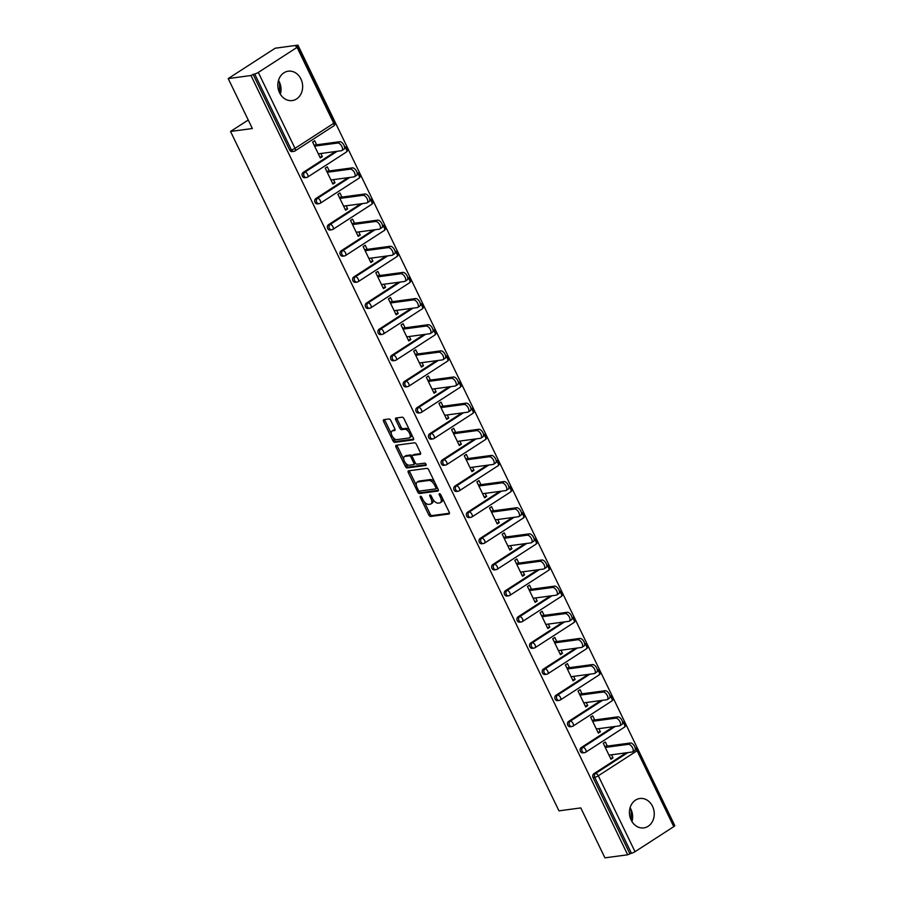 <?xml version="1.0" encoding="UTF-8"?>
<svg xmlns="http://www.w3.org/2000/svg" width="903" height="903" viewBox="0 0 903 903"><rect width="100%" height="100%" fill="white"/><g stroke="black" fill="none" stroke-linecap="round" stroke-linejoin="round"><path stroke-width="1.35" d="M420.516 496.244A1.309 0.666 -122.9 0 0 420.358 496.289A1.309 0.666 -122.9 0 0 420.358 497.485L428.812 514.97A1.862 0.959 -122.9 0 0 430.618 516.471L448.983 513.999A1.862 0.959 -122.9 0 0 449.197 513.92A1.862 0.959 -122.9 0 0 449.209 512.227L440.766 494.742A1.309 0.666 -122.9 0 0 439.49 493.693A1.309 0.666 -122.9 0 0 439.332 493.738A1.309 0.666 -122.9 0 0 439.332 494.934L440.427 497.203A5.971 3.07 -122.9 0 1 440.404 502.655A5.971 3.07 -122.9 0 1 439.705 502.903L438.181 503.106A5.971 3.07 -122.9 0 1 432.368 498.287L431.273 496.018A1.309 0.666 -122.9 0 0 429.997 494.968A1.309 0.666 -122.9 0 0 429.851 495.013A1.309 0.666 -122.9 0 0 429.851 496.21L430.934 498.479A5.971 3.07 -122.9 0 1 430.912 503.93A5.971 3.07 -122.9 0 1 430.223 504.179L428.688 504.382A5.971 3.07 -122.9 0 1 422.875 499.551L421.791 497.293A1.309 0.666 -122.9 0 0 420.516 496.244M279.558 92.783A14.82 12.36 82.3 0 0 292.211 100.572A14.82 12.36 82.3 0 0 300.925 78.967A14.82 12.36 82.3 0 0 288.26 71.19A14.82 12.36 82.3 0 0 279.558 92.783M278.496 80.412A14.82 12.36 -97.7 0 1 279.309 81.88A14.82 12.36 -97.7 0 1 280.359 94.251M631.163 820.105A14.82 12.36 82.3 0 0 643.816 827.893A14.82 12.36 82.3 0 0 652.519 806.289A14.82 12.36 82.3 0 0 639.866 798.5A14.82 12.36 82.3 0 0 631.163 820.105M631.965 821.572A14.82 12.36 82.3 0 0 630.904 809.201A14.82 12.36 82.3 0 0 630.102 807.733M390.796 420.482A1.862 0.959 -122.9 0 0 388.979 418.969L383.82 419.669A1.862 0.959 -122.9 0 0 383.606 419.748A1.862 0.959 -122.9 0 0 383.594 421.453L392.986 440.856A1.862 0.959 -122.9 0 0 394.803 442.368L413.156 439.896A1.862 0.959 -122.9 0 0 413.382 439.817A1.862 0.959 -122.9 0 0 413.382 438.113L404.002 418.71A1.862 0.959 -122.9 0 0 402.185 417.197L395.965 418.033A1.862 0.959 -122.9 0 0 395.751 418.112A1.862 0.959 -122.9 0 0 395.74 419.816L399.758 428.124A1.862 0.959 -122.9 0 0 401.575 429.636L404.657 429.218A4.989 2.562 -122.9 0 1 409.24 432.729A4.989 2.562 -122.9 0 1 409.488 437.808A4.989 2.562 -122.9 0 1 408.912 438.011L396.823 439.637A4.989 2.562 -122.9 0 1 392.241 436.126A4.989 2.562 -122.9 0 1 391.981 431.047A4.989 2.562 -122.9 0 1 392.568 430.844L394.577 430.573A1.862 0.959 -122.9 0 0 394.803 430.494A1.862 0.959 -122.9 0 0 394.803 428.79L390.796 420.482M627.687 854.791L604.931 857.85L580.787 807.914L558.968 810.849L230.536 131.454L252.355 128.519L228.211 78.572L250.978 75.513L627.687 854.791L631.411 853.233L594.705 777.325L593.045 777.551L629.741 853.459M408.551 470.824A1.862 0.959 -122.9 0 0 408.337 470.903A1.862 0.959 -122.9 0 0 408.325 472.608L417.717 492.022A1.862 0.959 -122.9 0 0 419.534 493.523L437.887 491.051A1.862 0.959 -122.9 0 0 438.113 490.972A1.862 0.959 -122.9 0 0 438.113 489.279L428.733 469.865A1.862 0.959 -122.9 0 0 426.916 468.352L408.551 470.824M405.345 466.433L395.965 447.03A1.862 0.959 -122.9 0 1 395.977 445.326A1.862 0.959 -122.9 0 1 396.191 445.247L414.556 442.775A1.862 0.959 -122.9 0 1 416.362 444.287L420.38 452.595A1.862 0.959 -122.9 0 1 420.38 454.299A1.862 0.959 -122.9 0 1 420.155 454.378L412.716 455.372A1.862 0.959 -122.9 0 0 412.49 455.451A1.862 0.959 -122.9 0 0 412.49 457.155L415.154 462.663A1.862 0.959 -122.9 0 0 416.96 464.176L424.715 463.137A1.309 0.666 -122.9 0 1 425.923 464.052A1.309 0.666 -122.9 0 1 425.979 465.384A1.309 0.666 -122.9 0 1 425.832 465.44L407.163 467.946A1.862 0.959 -122.9 0 1 405.345 466.433L406.722 465.553L405.402 462.844M248.246 120.009L230.536 131.454M673.773 826.64L637.078 750.732A2.856 0.576 154.2 0 0 638.082 749.693L674.789 825.613A2.856 0.576 154.2 0 1 673.773 826.64L635.023 851.698A2.856 0.576 154.2 0 1 631.411 853.233M674.315 824.642L297.945 45.15L275.189 48.209L228.211 78.572M250.978 75.513L254.691 73.967A2.856 0.576 -25.8 0 0 258.303 72.432L297.064 47.374A2.856 0.576 -25.8 0 0 298.069 46.346A2.856 0.576 -25.8 0 0 297.561 46.256L295.891 46.482L297.945 45.15M610.507 758.26L613.035 757.91L610.981 759.242L603.283 743.327L605.337 741.995L607.324 746.104M613.035 757.91L611.523 754.795M258.303 72.432L295.01 148.34A2.856 0.576 -25.8 0 1 291.387 149.887A2.856 2.382 82.3 0 0 293.825 151.377L292.166 151.602A2.856 2.382 -97.7 0 1 289.728 150.101L291.387 149.887L254.691 73.967M253.032 74.193L289.728 150.101M593.045 777.551A2.856 2.382 -97.7 0 1 593.881 773.702L626.174 752.831M303.205 172.405L304.864 172.18A2.856 2.382 -97.7 0 0 304.029 176.029A2.856 2.382 82.3 0 0 306.467 177.519L304.796 177.744A2.856 2.382 -97.7 0 1 303.205 172.405L335.498 151.535M315.847 198.547L317.506 198.321A2.856 2.382 -97.7 0 0 316.671 202.17A2.856 2.382 82.3 0 0 319.098 203.672L317.438 203.886A2.856 2.382 -97.7 0 1 315.847 198.547L348.14 177.677M328.478 224.689L330.148 224.475A2.856 2.382 -97.7 0 0 329.302 228.312A2.856 2.382 82.3 0 0 331.74 229.813L330.08 230.028A2.856 2.382 -97.7 0 1 328.478 224.689L360.771 203.818M341.12 250.842L342.779 250.616A2.856 2.382 -97.7 0 0 341.944 254.454A2.856 2.382 82.3 0 0 344.382 255.955L342.711 256.181A2.856 2.382 -97.7 0 1 341.12 250.842L373.413 229.96M353.762 276.984L355.421 276.758A2.856 2.382 -97.7 0 0 354.586 280.596A2.856 2.382 82.3 0 0 357.012 282.097L355.353 282.323A2.856 2.382 -97.7 0 1 353.762 276.984L386.055 256.102M366.392 303.126L368.063 302.9A2.856 2.382 -97.7 0 0 367.216 306.738A2.856 2.382 82.3 0 0 369.654 308.239L367.995 308.465A2.856 2.382 -97.7 0 1 366.392 303.126L398.686 282.244M379.034 329.268L380.694 329.042A2.856 2.382 -97.7 0 0 379.858 332.891A2.856 2.382 82.3 0 0 382.296 334.381L380.626 334.607A2.856 2.382 -97.7 0 1 379.034 329.268L411.328 308.386M391.676 355.41L393.336 355.184A2.856 2.382 -97.7 0 0 392.5 359.033A2.856 2.382 82.3 0 0 394.927 360.523L393.268 360.748A2.856 2.382 -97.7 0 1 391.676 355.41L423.97 334.528M404.307 381.551L405.978 381.326A2.856 2.382 -97.7 0 0 405.131 385.175A2.856 2.382 82.3 0 0 407.569 386.665L405.91 386.89A2.856 2.382 -97.7 0 1 404.307 381.551L436.6 360.681M416.949 407.693L418.608 407.479A2.856 2.382 -97.7 0 0 417.773 411.316A2.856 2.382 82.3 0 0 420.211 412.818L418.541 413.032A2.856 2.382 -97.7 0 1 416.949 407.693L449.242 386.823M429.591 433.835L431.25 433.621A2.856 2.382 -97.7 0 0 430.415 437.458A2.856 2.382 82.3 0 0 432.842 438.96L431.182 439.174A2.856 2.382 -97.7 0 1 429.591 433.835L461.884 412.964M442.222 459.988L443.892 459.762A2.856 2.382 -97.7 0 0 443.046 463.6A2.856 2.382 82.3 0 0 445.484 465.101L443.824 465.327A2.856 2.382 -97.7 0 1 442.222 459.988L474.515 439.106M454.864 486.13L456.523 485.904A2.856 2.382 -97.7 0 0 455.688 489.742A2.856 2.382 82.3 0 0 458.126 491.243L456.455 491.469A2.856 2.382 -97.7 0 1 454.864 486.13L487.157 465.248M467.506 512.272L469.165 512.046A2.856 2.382 -97.7 0 0 468.33 515.884A2.856 2.382 82.3 0 0 470.756 517.385L469.097 517.611A2.856 2.382 -97.7 0 1 467.506 512.272L499.799 491.39M480.136 538.414L481.807 538.188A2.856 2.382 -97.7 0 0 480.96 542.037A2.856 2.382 82.3 0 0 483.398 543.527L481.739 543.753A2.856 2.382 -97.7 0 1 480.136 538.414L512.43 517.532M492.778 564.556L494.438 564.33A2.856 2.382 -97.7 0 0 493.602 568.179A2.856 2.382 82.3 0 0 496.04 569.669L494.37 569.895A2.856 2.382 -97.7 0 1 492.778 564.556L525.072 543.685M505.42 590.697L507.08 590.472A2.856 2.382 -97.7 0 0 506.244 594.321A2.856 2.382 82.3 0 0 508.671 595.811L507.012 596.036A2.856 2.382 -97.7 0 1 505.42 590.697L537.714 569.827M518.051 616.839L519.722 616.625A2.856 2.382 -97.7 0 0 518.875 620.463A2.856 2.382 82.3 0 0 521.313 621.964L519.654 622.178A2.856 2.382 -97.7 0 1 518.051 616.839L550.345 595.969M530.693 642.992L532.352 642.767A2.856 2.382 -97.7 0 0 531.517 646.604A2.856 2.382 82.3 0 0 533.955 648.106L532.285 648.331A2.856 2.382 -97.7 0 1 530.693 642.992L562.987 622.111M543.335 669.134L544.994 668.909A2.856 2.382 -97.7 0 0 544.159 672.746A2.856 2.382 82.3 0 0 546.586 674.248L544.927 674.473A2.856 2.382 -97.7 0 1 543.335 669.134L575.629 648.252M555.966 695.276L557.636 695.05A2.856 2.382 -97.7 0 0 556.79 698.888A2.856 2.382 82.3 0 0 559.228 700.389L557.569 700.615A2.856 2.382 -97.7 0 1 555.966 695.276L588.259 674.394M568.608 721.418L570.267 721.192A2.856 2.382 -97.7 0 0 569.432 725.03A2.856 2.382 82.3 0 0 571.87 726.531L570.199 726.757A2.856 2.382 -97.7 0 1 568.608 721.418L600.901 700.536M581.25 747.56L582.909 747.334A2.856 2.382 -97.7 0 0 582.074 751.183A2.856 2.382 82.3 0 0 584.501 752.673L582.841 752.899A2.856 2.382 -97.7 0 1 581.25 747.56L613.543 726.678M594.682 719.962L592.695 715.853L590.641 717.174L598.339 733.101L600.393 731.769L598.892 728.653M582.051 693.809L580.065 689.711L578.01 691.032L585.708 706.959L587.763 705.627L586.25 702.511M569.409 667.667L567.423 663.57L565.368 664.89L573.066 680.817L575.121 679.485L573.608 676.37M556.767 641.525L554.781 637.416L552.726 638.748L560.424 654.675L562.479 653.343L560.977 650.228M544.137 615.383L542.15 611.275L540.096 612.606L547.794 628.522L549.848 627.201L548.335 624.075M531.495 589.241L529.508 585.133L527.454 586.465L535.152 602.38L537.206 601.059L535.693 597.933M518.853 563.1L516.866 558.991L514.812 560.323L522.51 576.238L524.564 574.906L523.063 571.791M506.222 536.958L504.235 532.849L502.181 534.181L509.879 550.096L511.933 548.764L510.421 545.649M493.58 510.805L491.593 506.707L489.539 508.028L497.237 523.954L499.291 522.623L497.779 519.507M480.938 484.663L478.951 480.565L476.897 481.886L484.595 497.813L486.649 496.481L485.148 493.365M468.307 458.521L466.32 454.412L464.266 455.744L471.964 471.671L474.019 470.339L472.506 467.223M455.665 432.379L453.678 428.27L451.624 429.602L459.322 445.518L461.377 444.197L459.864 441.082M443.023 406.237L441.036 402.128L438.982 403.46L446.68 419.376L448.735 418.055L447.233 414.928M430.392 380.095L428.406 375.987L426.351 377.319L434.05 393.234L436.104 391.913L434.591 388.787M417.75 353.953L415.764 349.845L413.709 351.177L421.408 367.092L423.462 365.76L421.949 362.645M405.108 327.812L403.122 323.703L401.067 325.024L408.766 340.95L410.82 339.618L409.319 336.503M392.478 301.658L390.491 297.561L388.437 298.882L396.135 314.808L398.189 313.476L396.677 310.361M379.836 275.517L377.849 271.419L375.795 272.74L383.493 288.667L385.547 287.335L384.035 284.219M367.194 249.375L365.207 245.266L363.153 246.598L370.851 262.525L372.905 261.193L371.404 258.077M354.563 223.233L352.576 219.124L350.522 220.456L358.22 236.372L360.274 235.051L358.762 231.924M341.921 197.091L339.934 192.982L337.88 194.314L345.578 210.23L347.632 208.909L346.12 205.782M329.279 170.949L327.292 166.841L325.238 168.172L332.936 184.088L334.99 182.756L333.489 179.641M316.648 144.807L314.662 140.699L312.607 142.031L320.305 157.946L322.36 156.614L320.847 153.499M600.393 731.769L597.865 732.107M587.763 705.627L585.223 705.965M575.121 679.485L572.592 679.824M562.479 653.343L559.95 653.682M549.848 627.201L547.308 627.54M537.206 601.059L534.678 601.398M524.564 574.906L522.036 575.256M511.933 548.764L509.394 549.103M499.291 522.623L496.763 522.961M486.649 496.481L484.121 496.819M474.019 470.339L471.479 470.677M461.377 444.197L458.848 444.536M448.735 418.055L446.206 418.394M436.104 391.913L433.564 392.252M423.462 365.76L420.933 366.11M410.82 339.618L408.291 339.957M398.189 313.476L395.649 313.815M385.547 287.335L383.019 287.673M372.905 261.193L370.377 261.531M360.274 235.051L357.735 235.39M347.632 208.909L345.104 209.248M334.99 182.756L332.462 183.106M322.36 156.614L319.82 156.953M631.141 809.709L631.242 820.263M279.546 82.387L279.637 92.941M430.912 503.93L432.289 503.039A5.971 3.07 -122.9 0 0 432.966 499.37M440.404 502.655L441.77 501.763A5.971 3.07 -122.9 0 0 442.526 498.4M424.139 501.583L430.178 514.078A1.862 0.959 -122.9 0 0 431.995 515.59L449.48 513.231M418.958 490.871L419.082 491.13A1.862 0.959 -122.9 0 0 420.9 492.643L438.384 490.284M409.431 470.711A1.862 0.959 -122.9 0 0 409.702 471.716L416.385 485.543M418.27 490.013A1.309 0.666 -122.9 0 0 419.534 491.074L435.652 488.907A1.309 0.666 -122.9 0 0 435.81 488.85A1.309 0.666 -122.9 0 0 435.81 487.654L434.659 485.272A5.971 3.07 -122.9 0 0 428.846 480.441L417.829 481.931A5.971 3.07 -122.9 0 0 417.141 482.179A5.971 3.07 -122.9 0 0 417.118 487.631L418.27 490.013M435.923 488.737L437.029 488.015A1.309 0.666 -122.9 0 0 437.176 487.959A1.309 0.666 -122.9 0 0 437.357 487.699M434.772 482.36A5.971 3.07 -122.9 0 0 430.223 479.561L428.846 480.441M417.141 482.179L418.507 481.288A5.971 3.07 -122.9 0 1 419.206 481.039L430.223 479.561M403.776 459.469L397.331 446.138L395.965 447.03M397.06 445.123A1.862 0.959 -122.9 0 0 397.331 446.138M420.651 453.611L414.082 454.491A1.862 0.959 -122.9 0 0 413.867 454.57A1.862 0.959 -122.9 0 0 413.698 454.74M426.16 464.695L408.528 467.065L407.163 467.946M404.984 456.41A4.989 2.562 -122.9 0 0 404.397 456.625A4.989 2.562 -122.9 0 0 404.657 461.704A4.989 2.562 -122.9 0 0 409.24 465.214L413.495 464.639A1.862 0.959 -122.9 0 0 413.709 464.56A1.862 0.959 -122.9 0 0 413.721 462.855L411.057 457.347A1.862 0.959 -122.9 0 0 409.24 455.846L404.984 456.41L406.35 455.53A4.989 2.562 -122.9 0 0 405.774 455.733L404.397 456.625M414.872 463.758A1.862 0.959 -122.9 0 0 415.087 463.679A1.862 0.959 -122.9 0 0 415.369 463.047M412.208 456.083A1.862 0.959 -122.9 0 0 410.617 454.954L409.24 455.846M406.35 455.53L410.617 454.954M406.722 465.553A1.862 0.959 -122.9 0 0 408.528 467.065M391.981 431.047L393.358 430.167A4.989 2.562 -122.9 0 1 393.934 429.952L395.085 429.805M409.488 437.808L410.865 436.917A4.989 2.562 -122.9 0 0 411.531 434.275M409.714 430.528A4.989 2.562 -122.9 0 0 406.023 428.327L404.657 429.218M396.835 417.92A1.862 0.959 -122.9 0 0 397.106 418.936L401.124 427.243A1.862 0.959 -122.9 0 0 402.941 428.744L406.023 428.327M393.132 437.447L394.351 439.975A1.862 0.959 -122.9 0 0 396.169 441.477L413.653 439.129M384.701 419.545A1.862 0.959 -122.9 0 0 384.971 420.561L391.315 433.7M628.341 744.332L630.396 743A4.368 2.246 57.1 0 1 634.414 746.081A4.368 2.246 57.1 0 1 634.628 750.528L632.574 751.849A4.368 2.246 -122.9 0 0 632.36 747.402A4.368 2.246 -122.9 0 0 628.341 744.332L605.27 747.424M608.994 755.134L632.066 752.03A4.368 2.246 -122.9 0 0 632.574 751.849M630.396 743L604.796 746.442M615.699 718.178L617.754 716.858A4.368 2.246 57.1 0 1 621.772 719.939A4.368 2.246 57.1 0 1 621.986 724.375L619.943 725.707A4.368 2.246 -122.9 0 0 619.718 721.26A4.368 2.246 -122.9 0 0 615.699 718.178L592.628 721.283M596.352 728.992L619.424 725.888A4.368 2.246 -122.9 0 0 619.943 725.707M617.754 716.858L592.154 720.301M603.069 692.037L605.123 690.716A4.368 2.246 57.1 0 1 609.13 693.786A4.368 2.246 57.1 0 1 609.356 698.233L607.301 699.565A4.368 2.246 -122.9 0 0 607.076 695.118A4.368 2.246 -122.9 0 0 603.069 692.037L579.997 695.141M583.722 702.85L606.793 699.746A4.368 2.246 -122.9 0 0 607.301 699.565M605.123 690.716L579.512 694.159M590.427 665.895L592.481 664.563A4.368 2.246 57.1 0 1 596.499 667.644A4.368 2.246 57.1 0 1 596.714 672.092L594.659 673.424A4.368 2.246 -122.9 0 0 594.445 668.976A4.368 2.246 -122.9 0 0 590.427 665.895L567.355 668.999M571.08 676.708L594.151 673.604A4.368 2.246 -122.9 0 0 594.659 673.424M592.481 664.563L566.881 668.006M577.785 639.753L579.839 638.421A4.368 2.246 57.1 0 1 583.857 641.502A4.368 2.246 57.1 0 1 584.083 645.95L582.029 647.282A4.368 2.246 -122.9 0 0 581.803 642.834A4.368 2.246 -122.9 0 0 577.785 639.753L554.713 642.857M558.438 650.566L581.509 647.462A4.368 2.246 -122.9 0 0 582.029 647.282M579.839 638.421L554.239 641.864M565.154 613.611L567.208 612.279A4.368 2.246 57.1 0 1 571.215 615.361A4.368 2.246 57.1 0 1 571.441 619.808L569.387 621.14A4.368 2.246 -122.9 0 0 569.161 616.693A4.368 2.246 -122.9 0 0 565.154 613.611L542.082 616.715M545.807 624.424L568.879 621.32A4.368 2.246 -122.9 0 0 569.387 621.14M567.208 612.279L541.597 615.722M552.512 587.469L554.566 586.137A4.368 2.246 57.1 0 1 558.585 589.219A4.368 2.246 57.1 0 1 558.799 593.666L556.745 594.987A4.368 2.246 -122.9 0 0 556.53 590.539A4.368 2.246 -122.9 0 0 552.512 587.469L529.44 590.573M533.165 598.271L556.237 595.179A4.368 2.246 -122.9 0 0 556.745 594.987M554.566 586.137L528.966 589.58M539.87 561.327L541.924 559.995A4.368 2.246 57.1 0 1 545.943 563.077A4.368 2.246 57.1 0 1 546.168 567.524L544.114 568.845A4.368 2.246 -122.9 0 0 543.888 564.398A4.368 2.246 -122.9 0 0 539.87 561.327L516.798 564.42M520.523 572.13L543.595 569.037A4.368 2.246 -122.9 0 0 544.114 568.845M541.924 559.995L516.324 563.438M527.239 535.174L529.293 533.854A4.368 2.246 57.1 0 1 533.301 536.935A4.368 2.246 57.1 0 1 533.526 541.371L531.472 542.703A4.368 2.246 -122.9 0 0 531.246 538.256A4.368 2.246 -122.9 0 0 527.239 535.174L504.167 538.278M507.892 545.988L530.964 542.884A4.368 2.246 -122.9 0 0 531.472 542.703M529.293 533.854L503.682 537.296M514.597 509.032L516.651 507.712A4.368 2.246 57.1 0 1 520.67 510.782A4.368 2.246 57.1 0 1 520.884 515.229L518.83 516.561A4.368 2.246 -122.9 0 0 518.615 512.114A4.368 2.246 -122.9 0 0 514.597 509.032L491.525 512.136M495.25 519.846L518.322 516.742A4.368 2.246 -122.9 0 0 518.83 516.561M516.651 507.712L491.051 511.154M501.955 482.891L504.009 481.57A4.368 2.246 57.1 0 1 508.028 484.64A4.368 2.246 57.1 0 1 508.254 489.087L506.199 490.419A4.368 2.246 -122.9 0 0 505.973 485.972A4.368 2.246 -122.9 0 0 501.955 482.891L478.883 485.995M482.608 493.704L505.68 490.6A4.368 2.246 -122.9 0 0 506.199 490.419M504.009 481.57L478.409 485.001M489.324 456.749L491.379 455.417A4.368 2.246 57.1 0 1 495.386 458.498A4.368 2.246 57.1 0 1 495.612 462.946L493.557 464.277A4.368 2.246 -122.9 0 0 493.331 459.83A4.368 2.246 -122.9 0 0 489.324 456.749L466.253 459.853M469.978 467.562L493.049 464.458A4.368 2.246 -122.9 0 0 493.557 464.277M491.379 455.417L465.767 458.859M476.682 430.607L478.737 429.275A4.368 2.246 57.1 0 1 482.755 432.356A4.368 2.246 57.1 0 1 482.97 436.804L480.915 438.136A4.368 2.246 -122.9 0 0 480.701 433.688A4.368 2.246 -122.9 0 0 476.682 430.607L453.611 433.711M457.336 441.42L480.407 438.316A4.368 2.246 -122.9 0 0 480.915 438.136M478.737 429.275L453.137 432.718M464.04 404.465L466.095 403.133A4.368 2.246 57.1 0 1 470.113 406.215A4.368 2.246 57.1 0 1 470.339 410.662L468.285 411.982A4.368 2.246 -122.9 0 0 468.059 407.546A4.368 2.246 -122.9 0 0 464.04 404.465L440.969 407.569M444.694 415.278L467.765 412.174A4.368 2.246 -122.9 0 0 468.285 411.982M466.095 403.133L440.495 406.576M451.41 378.323L453.464 376.991A4.368 2.246 57.1 0 1 457.471 380.073A4.368 2.246 57.1 0 1 457.697 384.52L455.643 385.841A4.368 2.246 -122.9 0 0 455.417 381.393A4.368 2.246 -122.9 0 0 451.41 378.323L428.338 381.416M432.063 389.125L455.135 386.032A4.368 2.246 -122.9 0 0 455.643 385.841M453.464 376.991L427.853 380.434M438.768 352.181L440.822 350.849A4.368 2.246 57.1 0 1 444.84 353.931A4.368 2.246 57.1 0 1 445.055 358.378L443.001 359.699A4.368 2.246 -122.9 0 0 442.786 355.251A4.368 2.246 -122.9 0 0 438.768 352.181L415.696 355.274M419.421 362.983L442.493 359.879A4.368 2.246 -122.9 0 0 443.001 359.699M440.822 350.849L415.222 354.292M426.126 326.028L428.18 324.708A4.368 2.246 57.1 0 1 432.198 327.789A4.368 2.246 57.1 0 1 432.424 332.225L430.37 333.557A4.368 2.246 -122.9 0 0 430.144 329.11A4.368 2.246 -122.9 0 0 426.126 326.028L403.054 329.132M406.779 336.842L429.851 333.738A4.368 2.246 -122.9 0 0 430.37 333.557M428.18 324.708L402.58 328.15M413.495 299.886L415.549 298.566A4.368 2.246 57.1 0 1 419.556 301.636A4.368 2.246 57.1 0 1 419.782 306.083L417.728 307.415A4.368 2.246 -122.9 0 0 417.502 302.968A4.368 2.246 -122.9 0 0 413.495 299.886L390.423 302.99M394.148 310.7L417.22 307.596A4.368 2.246 -122.9 0 0 417.728 307.415M415.549 298.566L389.938 302.008M400.853 273.744L402.907 272.413A4.368 2.246 57.1 0 1 406.926 275.494A4.368 2.246 57.1 0 1 407.14 279.941L405.086 281.273A4.368 2.246 -122.9 0 0 404.871 276.826A4.368 2.246 -122.9 0 0 400.853 273.744L377.781 276.849M381.506 284.558L404.578 281.454A4.368 2.246 -122.9 0 0 405.086 281.273M402.907 272.413L377.307 275.855M388.211 247.603L390.265 246.271A4.368 2.246 57.1 0 1 394.284 249.352A4.368 2.246 57.1 0 1 394.509 253.799L392.455 255.131A4.368 2.246 -122.9 0 0 392.229 250.684A4.368 2.246 -122.9 0 0 388.211 247.603L365.139 250.707M368.864 258.416L391.936 255.312A4.368 2.246 -122.9 0 0 392.455 255.131M390.265 246.271L364.665 249.713M375.58 221.461L377.635 220.129A4.368 2.246 57.1 0 1 381.642 223.21A4.368 2.246 57.1 0 1 381.867 227.658L379.813 228.99A4.368 2.246 -122.9 0 0 379.587 224.542A4.368 2.246 -122.9 0 0 375.58 221.461L352.509 224.565M356.233 232.274L379.305 229.17A4.368 2.246 -122.9 0 0 379.813 228.99M377.635 220.129L352.023 223.572M362.938 195.319L364.993 193.987A4.368 2.246 57.1 0 1 369.011 197.068A4.368 2.246 57.1 0 1 369.225 201.516L367.171 202.836A4.368 2.246 -122.9 0 0 366.957 198.4A4.368 2.246 -122.9 0 0 362.938 195.319L339.867 198.423M343.591 206.132L366.663 203.028A4.368 2.246 -122.9 0 0 367.171 202.836M364.993 193.987L339.393 197.43M350.296 169.177L352.351 167.845A4.368 2.246 57.1 0 1 356.369 170.927A4.368 2.246 57.1 0 1 356.595 175.374L354.54 176.695A4.368 2.246 -122.9 0 0 354.315 172.247A4.368 2.246 -122.9 0 0 350.296 169.177L327.225 172.27M330.949 179.979L354.021 176.886A4.368 2.246 -122.9 0 0 354.54 176.695M352.351 167.845L326.751 171.288M337.666 143.024L339.72 141.703A4.368 2.246 57.1 0 1 343.727 144.785A4.368 2.246 57.1 0 1 343.953 149.232L341.898 150.553A4.368 2.246 -122.9 0 0 341.673 146.105A4.368 2.246 -122.9 0 0 337.666 143.024L314.594 146.128M318.319 153.837L341.39 150.733A4.368 2.246 -122.9 0 0 341.898 150.553M339.72 141.703L314.109 145.146M421.453 496.774L420.358 497.485M440.427 494.223L439.332 494.934M430.945 495.499L429.851 496.21M635.272 748.677A2.856 1.467 -122.9 0 1 637.078 750.732L598.317 775.79L635.023 851.698M593.881 773.702L595.551 773.476A2.856 1.467 -122.9 0 1 598.317 775.79A2.856 0.576 154.2 0 1 594.705 777.325A2.856 2.382 -97.7 0 1 595.551 773.476L627.845 752.605M333.749 125.889A2.856 2.856 0 0 0 334.765 122.255A2.856 0.576 -25.8 0 1 333.76 123.293A2.856 1.467 57.1 0 1 333.749 125.889L294.999 150.948A2.856 1.467 57.1 0 1 294.66 151.072A2.856 2.382 82.3 0 1 293.825 151.377A2.856 2.856 0 0 0 294.999 150.948A2.856 1.467 57.1 0 0 295.01 148.34L333.76 123.293L297.064 47.374M615.203 726.463L582.909 747.334A2.856 1.467 -122.9 0 1 585.686 749.637A2.856 1.467 57.1 0 1 585.675 752.244A2.856 2.856 0 0 1 584.501 752.673A2.856 2.382 82.3 0 0 585.336 752.368A2.856 1.467 57.1 0 0 585.675 752.244L624.424 727.186A2.856 2.856 0 0 0 622.551 721.96M622.641 722.535A2.856 1.467 -122.9 0 1 624.436 724.59A2.856 1.467 57.1 0 1 624.424 727.186M609.999 696.382A2.856 1.467 -122.9 0 1 611.805 698.448A2.856 1.467 57.1 0 1 611.794 701.044L573.033 726.102A2.856 1.467 57.1 0 1 572.705 726.226A2.856 2.382 82.3 0 1 571.87 726.531A2.856 2.856 0 0 0 573.033 726.102A2.856 1.467 57.1 0 0 573.044 723.495A2.856 1.467 -122.9 0 0 570.267 721.192L602.561 700.322M597.357 670.24A2.856 1.467 -122.9 0 1 599.163 672.295A2.856 1.467 57.1 0 1 599.152 674.902L560.391 699.96A2.856 1.467 57.1 0 1 560.063 700.073A2.856 2.382 82.3 0 1 559.228 700.389A2.856 2.856 0 0 0 560.391 699.96A2.856 1.467 57.1 0 0 560.402 697.353A2.856 1.467 -122.9 0 0 557.636 695.05L589.93 674.169M584.726 644.099A2.856 1.467 -122.9 0 1 586.521 646.153A2.856 1.467 57.1 0 1 586.51 648.76L547.76 673.819A2.856 1.467 57.1 0 1 547.421 673.931A2.856 2.382 82.3 0 1 546.586 674.248A2.856 2.856 0 0 0 547.76 673.819A2.856 1.467 57.1 0 0 547.771 671.211A2.856 1.467 -122.9 0 0 544.994 668.909L577.288 648.027M572.084 617.957A2.856 1.467 -122.9 0 1 573.89 620.011A2.856 1.467 57.1 0 1 573.879 622.618L535.118 647.677A2.856 1.467 57.1 0 1 534.79 647.79A2.856 2.382 82.3 0 1 533.955 648.106A2.856 2.856 0 0 0 535.118 647.677A2.856 1.467 57.1 0 0 535.129 645.069A2.856 1.467 -122.9 0 0 532.352 642.767L564.646 621.885M559.442 591.815A2.856 1.467 -122.9 0 1 561.248 593.869A2.856 1.467 57.1 0 1 561.237 596.477L522.476 621.524A2.856 1.467 57.1 0 1 522.148 621.648A2.856 2.382 82.3 0 1 521.313 621.964A2.856 2.856 0 0 0 522.476 621.524A2.856 1.467 57.1 0 0 522.487 618.927A2.856 1.467 -122.9 0 0 519.722 616.625L552.015 595.743M546.812 565.673A2.856 1.467 -122.9 0 1 548.606 567.727A2.856 1.467 57.1 0 1 548.595 570.335L509.845 595.382A2.856 1.467 57.1 0 1 509.506 595.506A2.856 2.382 82.3 0 1 508.671 595.811A2.856 2.856 0 0 0 509.845 595.382A2.856 1.467 57.1 0 0 509.856 592.786A2.856 1.467 -122.9 0 0 507.08 590.472L539.373 569.601M534.17 539.531A2.856 1.467 -122.9 0 1 535.976 541.586A2.856 1.467 57.1 0 1 535.964 544.182L497.203 569.24A2.856 1.467 57.1 0 1 496.876 569.364A2.856 2.382 82.3 0 1 496.04 569.669A2.856 2.856 0 0 0 497.203 569.24A2.856 1.467 57.1 0 0 497.214 566.632A2.856 1.467 -122.9 0 0 494.438 564.33L526.731 543.459M521.528 513.389A2.856 1.467 -122.9 0 1 523.334 515.444A2.856 1.467 57.1 0 1 523.322 518.04L484.561 543.098A2.856 1.467 57.1 0 1 484.234 543.222A2.856 2.382 82.3 0 1 483.398 543.527A2.856 2.856 0 0 0 484.561 543.098A2.856 1.467 57.1 0 0 484.572 540.491A2.856 1.467 -122.9 0 0 481.807 538.188L514.1 517.317M508.897 487.236A2.856 1.467 -122.9 0 1 510.692 489.291A2.856 1.467 57.1 0 1 510.68 491.898L471.93 516.956A2.856 1.467 57.1 0 1 471.592 517.069A2.856 2.382 82.3 0 1 470.756 517.385A2.856 2.856 0 0 0 471.93 516.956A2.856 1.467 57.1 0 0 471.942 514.349A2.856 1.467 -122.9 0 0 469.165 512.046L501.458 491.164M496.255 461.094A2.856 1.467 -122.9 0 1 498.061 463.149A2.856 1.467 57.1 0 1 498.05 465.756L459.288 490.814A2.856 1.467 57.1 0 1 458.961 490.927A2.856 2.382 82.3 0 1 458.126 491.243A2.856 2.856 0 0 0 459.288 490.814A2.856 1.467 57.1 0 0 459.3 488.207A2.856 1.467 -122.9 0 0 456.523 485.904L488.816 465.022M483.613 434.953A2.856 1.467 -122.9 0 1 485.419 437.007A2.856 1.467 57.1 0 1 485.408 439.614L446.646 464.673A2.856 1.467 57.1 0 1 446.319 464.785A2.856 2.382 82.3 0 1 445.484 465.101A2.856 2.856 0 0 0 446.646 464.673A2.856 1.467 57.1 0 0 446.658 462.065A2.856 1.467 -122.9 0 0 443.892 459.762L476.186 438.881M470.982 408.811A2.856 1.467 -122.9 0 1 472.777 410.865A2.856 1.467 57.1 0 1 472.766 413.472L434.016 438.519A2.856 1.467 57.1 0 1 433.677 438.644A2.856 2.382 82.3 0 1 432.842 438.96A2.856 2.856 0 0 0 434.016 438.519A2.856 1.467 57.1 0 0 434.027 435.923A2.856 1.467 -122.9 0 0 431.25 433.621L463.544 412.739M458.34 382.669A2.856 1.467 -122.9 0 1 460.146 384.723A2.856 1.467 57.1 0 1 460.135 387.331L421.374 412.378A2.856 1.467 57.1 0 1 421.046 412.502A2.856 2.382 82.3 0 1 420.211 412.818A2.856 2.856 0 0 0 421.374 412.378A2.856 1.467 57.1 0 0 421.385 409.781A2.856 1.467 -122.9 0 0 418.608 407.479L450.902 386.597M445.698 356.527A2.856 1.467 -122.9 0 1 447.504 358.581A2.856 1.467 57.1 0 1 447.493 361.177L408.732 386.236A2.856 1.467 57.1 0 1 408.404 386.36A2.856 2.382 82.3 0 1 407.569 386.665A2.856 2.856 0 0 0 408.732 386.236A2.856 1.467 57.1 0 0 408.743 383.64A2.856 1.467 -122.9 0 0 405.978 381.326L438.271 360.455M433.068 330.385A2.856 1.467 -122.9 0 1 434.862 332.439A2.856 1.467 57.1 0 1 434.851 335.036L396.101 360.094A2.856 1.467 57.1 0 1 395.762 360.218A2.856 2.382 82.3 0 1 394.927 360.523A2.856 2.856 0 0 0 396.101 360.094A2.856 1.467 57.1 0 0 396.112 357.486A2.856 1.467 -122.9 0 0 393.336 355.184L425.629 334.313M420.426 304.232A2.856 1.467 -122.9 0 1 422.232 306.298A2.856 1.467 57.1 0 1 422.22 308.894L383.459 333.952A2.856 1.467 57.1 0 1 383.132 334.076A2.856 2.382 82.3 0 1 382.296 334.381A2.856 2.856 0 0 0 383.459 333.952A2.856 1.467 57.1 0 0 383.47 331.345A2.856 1.467 -122.9 0 0 380.694 329.042L412.987 308.171M407.784 278.09A2.856 1.467 -122.9 0 1 409.59 280.144A2.856 1.467 57.1 0 1 409.578 282.752L370.828 307.81A2.856 1.467 57.1 0 1 370.49 307.923A2.856 2.382 82.3 0 1 369.654 308.239A2.856 2.856 0 0 0 370.828 307.81A2.856 1.467 57.1 0 0 370.828 305.203A2.856 1.467 -122.9 0 0 368.063 302.9L400.356 282.018M395.153 251.948A2.856 1.467 -122.9 0 1 396.948 254.003A2.856 1.467 57.1 0 1 396.936 256.61L358.186 281.668A2.856 1.467 57.1 0 1 357.848 281.781A2.856 2.382 82.3 0 1 357.012 282.097A2.856 2.856 0 0 0 358.186 281.668A2.856 1.467 57.1 0 0 358.198 279.061A2.856 1.467 -122.9 0 0 355.421 276.758L387.714 255.876M382.511 225.806A2.856 1.467 -122.9 0 1 384.317 227.861A2.856 1.467 57.1 0 1 384.306 230.468L345.544 255.526A2.856 1.467 57.1 0 1 345.217 255.639A2.856 2.382 82.3 0 1 344.382 255.955A2.856 2.856 0 0 0 345.544 255.526A2.856 1.467 57.1 0 0 345.556 252.919A2.856 1.467 -122.9 0 0 342.779 250.616L375.072 229.734M369.869 199.665A2.856 1.467 -122.9 0 1 371.675 201.719A2.856 1.467 57.1 0 1 371.664 204.326L332.914 229.373A2.856 1.467 57.1 0 1 332.575 229.497A2.856 2.382 82.3 0 1 331.74 229.813A2.856 2.856 0 0 0 332.914 229.373A2.856 1.467 57.1 0 0 332.925 226.777A2.856 1.467 -122.9 0 0 330.148 224.475L362.442 203.593M357.238 173.523A2.856 1.467 -122.9 0 1 359.033 175.577A2.856 1.467 57.1 0 1 359.022 178.184L320.272 203.231A2.856 1.467 57.1 0 1 319.933 203.356A2.856 2.382 82.3 0 1 319.098 203.672A2.856 2.856 0 0 0 320.272 203.231A2.856 1.467 57.1 0 0 320.283 200.635A2.856 1.467 -122.9 0 0 317.506 198.321L349.8 177.451M344.596 147.381A2.856 1.467 -122.9 0 1 346.402 149.435A2.856 1.467 57.1 0 1 346.391 152.031L307.63 177.09A2.856 1.467 57.1 0 1 307.302 177.214A2.856 2.382 82.3 0 1 306.467 177.519A2.856 2.856 0 0 0 307.63 177.09A2.856 1.467 57.1 0 0 307.641 174.493A2.856 1.467 -122.9 0 0 304.864 172.18L337.158 151.309M432.097 497.722L430.934 498.479M441.59 496.447L440.427 497.203M431.995 515.59L430.618 516.471M430.178 514.078L428.812 514.97M420.9 492.643L419.534 493.523M419.082 491.13L417.717 492.022M409.702 471.716L408.325 472.608M436.973 486.909L435.81 487.654M435.822 484.527L434.659 485.272M419.206 481.039L417.829 481.931M414.082 454.491L412.716 455.372M414.883 462.11L413.721 462.855M412.276 456.568L411.057 457.347M393.934 429.952L392.568 430.844M402.941 428.744L401.575 429.636M401.124 427.243L399.758 428.124M397.106 418.936L395.74 419.816M396.169 441.477L394.803 442.368M394.351 439.975L392.986 440.856M384.971 420.561L383.594 421.453M334.765 122.255L298.069 46.346M638.082 749.693A2.856 2.856 0 0 0 635.193 748.102M611.794 701.044A2.856 2.856 0 0 0 609.92 695.818M599.152 674.902A2.856 2.856 0 0 0 597.278 669.676M586.51 648.76A2.856 2.856 0 0 0 584.647 643.534M573.879 622.618A2.856 2.856 0 0 0 572.005 617.392M561.237 596.477A2.856 2.856 0 0 0 559.363 591.251M548.595 570.335A2.856 2.856 0 0 0 546.733 565.109M535.964 544.182A2.856 2.856 0 0 0 534.091 538.956M523.322 518.04A2.856 2.856 0 0 0 521.449 512.814M510.68 491.898A2.856 2.856 0 0 0 508.818 486.672M498.05 465.756A2.856 2.856 0 0 0 496.176 460.53M485.408 439.614A2.856 2.856 0 0 0 483.534 434.388M472.766 413.472A2.856 2.856 0 0 0 470.903 408.246M460.135 387.331A2.856 2.856 0 0 0 458.261 382.104M447.493 361.177A2.856 2.856 0 0 0 445.619 355.951M434.851 335.036A2.856 2.856 0 0 0 432.988 329.809M422.22 308.894A2.856 2.856 0 0 0 420.346 303.668M409.578 282.752A2.856 2.856 0 0 0 407.704 277.526M396.936 256.61A2.856 2.856 0 0 0 395.074 251.384M384.306 230.468A2.856 2.856 0 0 0 382.432 225.242M371.664 204.326A2.856 2.856 0 0 0 369.79 199.1M359.022 178.184A2.856 2.856 0 0 0 357.159 172.958M346.391 152.031A2.856 2.856 0 0 0 344.517 146.805M437.176 487.959L435.81 488.85M413.867 454.57L412.49 455.451M415.087 463.679L413.709 464.56"/></g></svg>
